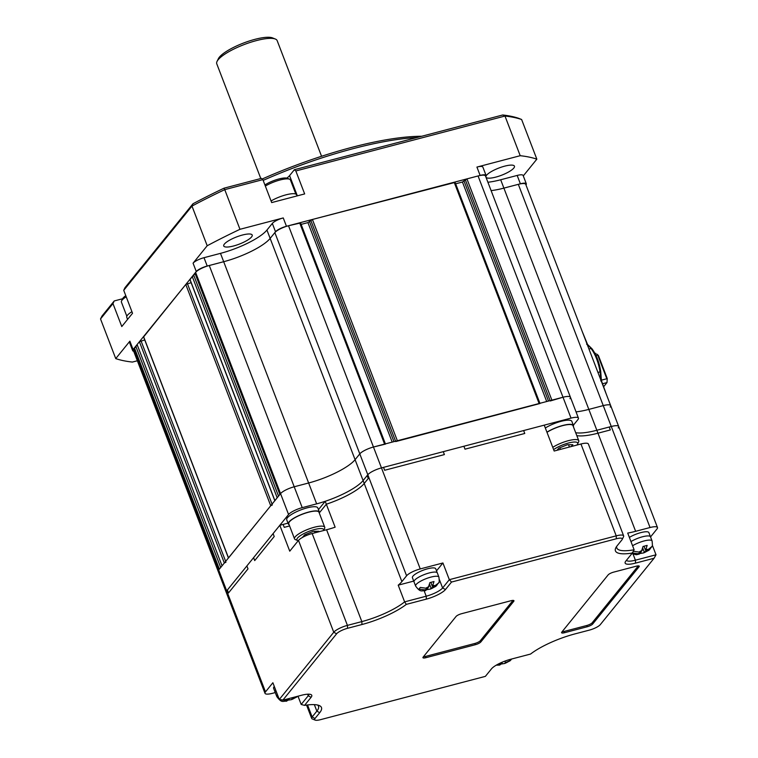 <?xml version="1.0" encoding="UTF-8"?>
<svg xmlns="http://www.w3.org/2000/svg" width="758" height="758" viewBox="0 0 758 758"><rect width="100%" height="100%" fill="white"/><g stroke="black" fill="none" stroke-linecap="round" stroke-linejoin="round"><path stroke-width="1.14" d="M133.749 348.699A11.55 2.909 159 0 0 133.266 350.13L218.209 571.409A11.55 2.909 -21 0 1 218.692 569.969L219.365 569.144L134.422 347.865L133.749 348.699L218.692 569.969L280.545 493.629A11.55 2.909 -21 0 1 294.208 486.778L308.629 482.988A39.283 9.901 159 0 0 355.085 459.68L359.794 453.871A11.55 2.909 -21 0 1 373.457 447.021L385.471 444.103M136.08 347.031L134.422 347.865M137.425 345.373L135.767 346.207L220.711 567.486M144.731 339.935L139.396 341.725L137.113 344.549L222.056 565.819L224.34 563.005L225.979 562.18M191.12 282.677L185.786 284.468L143.669 336.846M228.452 558.03L270.729 505.747L272.368 504.923M193.906 275.666L192.248 276.499L190.059 279.588M274.841 500.773L277.182 497.779L192.248 276.499M195.251 274.008L193.593 274.841L278.527 496.12M300.471 222.994L288.514 225.742A11.55 2.909 159 0 0 274.851 232.602L270.151 238.41A39.283 9.901 -21 0 1 223.695 261.709L209.265 265.499A11.55 2.909 159 0 0 195.602 272.359L194.929 273.183L279.873 494.462L280.545 493.629A11.55 2.909 -21 0 1 294.208 486.778L308.629 482.988A39.283 9.901 159 0 0 355.085 459.68L359.794 453.871A11.55 2.909 -21 0 1 373.457 447.021L563.005 397.239A11.55 2.909 -21 0 1 570.433 397.249A11.55 2.909 -21 0 1 569.95 398.68M454.999 182.413L312.419 219.469L307.928 222.606L301.134 224.387M395.714 441.563L539.999 403.512M550.242 400.982L563.005 397.239A11.55 2.909 -21 0 1 570.433 397.249L485.49 175.97A11.55 2.909 159 0 0 478.061 175.96L466.937 178.888L462.446 182.024L455.662 183.806M650.544 536.929L656.996 528.961A11.55 2.909 159 0 0 657.48 527.53A11.55 2.909 159 0 0 650.051 527.521L635.63 531.311L597.967 433.197L610.332 429.947L609.205 427.029L610.332 429.947L597.967 433.197A39.283 9.901 159 0 1 576.81 435.623A39.283 9.901 159 0 0 597.967 433.197L596.849 430.269L611.27 426.489L596.849 430.269A39.283 9.901 159 0 1 575.692 432.695A39.283 9.901 159 0 0 596.849 430.269L588.833 409.396L603.254 405.606A11.55 2.909 -21 0 1 610.683 405.615L525.739 184.346A11.55 2.909 159 0 0 518.32 184.336L503.89 188.117L588.833 409.396A39.283 9.901 159 0 1 576.042 411.869A39.283 9.901 159 0 0 588.833 409.396L603.254 405.606A11.55 2.909 -21 0 1 610.683 405.615A11.55 2.909 -21 0 1 610.199 407.055M526.317 183.796L523.115 175.449A9.238 2.331 159 0 0 517.174 175.439L500.687 179.769L503.89 188.117A39.283 9.901 -21 0 1 491.099 190.599A39.283 9.901 -21 0 0 503.89 188.117L520.376 183.796A9.238 2.331 159 0 1 526.317 183.796A9.238 2.331 159 0 1 525.957 184.905M262.164 179.021A159.436 40.193 -21 0 1 351.854 147.355A159.436 40.193 -21 0 1 421.742 136.26M416.777 137.558A161.748 40.771 159 0 0 353.332 148.615A161.748 40.771 159 0 0 263.159 180.376M495.77 177.116A15.255 3.847 -21 0 1 485.963 177.107A15.255 3.847 -21 0 1 504.639 166.163A15.255 3.847 -21 0 1 514.445 166.173A15.255 3.847 -21 0 1 495.77 177.116M233.53 245.99A15.255 3.847 -21 0 1 223.733 245.98A15.255 3.847 -21 0 1 242.408 235.037A15.255 3.847 -21 0 1 252.206 235.046A15.255 3.847 -21 0 1 233.53 245.99M129.874 341.176L133.076 349.523A9.238 2.331 159 0 0 132.688 350.67L129.485 342.322A9.238 2.331 159 0 1 129.874 341.176L115.747 358.61L100.52 318.947L112.97 303.588L121.782 326.546L132.536 313.272L123.725 290.314L124.985 287.68L192.987 203.76L191.973 206.081L123.725 290.314M133.076 349.523L196.275 271.525A9.238 2.331 -21 0 1 207.209 266.039L223.695 261.709A39.283 9.901 159 0 0 270.151 238.41L275.524 231.768A9.238 2.331 -21 0 1 286.458 226.282L480.127 175.42A9.238 2.331 159 0 1 486.067 175.43A9.238 2.331 159 0 1 485.707 176.538M207.199 245.744L193.072 263.178A9.238 2.331 -21 0 1 204.006 257.692L220.483 253.361A39.283 9.901 159 0 0 266.939 230.053L272.321 223.421A9.238 2.331 -21 0 1 283.255 217.934L239.973 229.304A242.617 61.152 159 0 0 207.199 245.744L191.973 206.081A242.617 61.152 159 0 1 224.747 189.642L239.973 229.304M115.747 358.61A242.617 61.152 159 0 0 132.394 362.068L137.35 360.77M132.688 350.67A9.238 2.331 159 0 0 133.702 351.257M523.285 175.903L536.844 159.161A242.617 61.152 159 0 0 520.206 155.703L504.98 116.04L295.838 170.967L294.369 169.707L502.744 114.979L504.98 116.04A242.617 61.152 159 0 1 521.618 119.499L518.51 118.257A240.305 60.574 -21 0 0 502.744 114.979M536.844 159.161L521.618 119.499M192.987 203.76A240.305 60.574 -21 0 1 224.027 188.183L261.406 178.367L262.874 179.627L271.686 202.585L304.659 193.925L295.838 170.967M294.369 169.707L289.575 175.619A18.486 4.662 -21 0 1 286.77 178.13M100.52 318.947L102.027 316.01L114.221 300.954L112.97 303.588M122.607 298.756L114.221 300.954M520.206 155.703L476.924 167.073L480.127 175.42M262.874 179.627L224.747 189.642L224.027 188.183M486.067 175.43L482.855 167.073A9.238 2.331 159 0 0 476.924 167.073M500.687 179.769A39.283 9.901 -21 0 1 487.896 182.242M282.829 700.174L301.371 695.304A16.174 4.074 -21 0 1 310.865 694.518A16.174 4.074 -21 0 1 311.083 697.322L304.555 705.376A41.595 10.479 -21 0 1 319.137 705.49A41.595 10.479 -21 0 1 319.715 712.691L315.006 718.499A9.238 2.331 159 0 0 315.139 720.1A9.238 2.331 159 0 0 320.558 719.655L485.385 676.363L491.44 668.897A16.174 4.074 -21 0 1 510.57 659.299L530.572 654.05A41.595 10.479 -21 0 1 574.934 633.906L589.354 630.116A9.238 2.331 159 0 0 600.289 624.63L654.078 558.248L635.536 563.118A16.174 4.074 -21 0 1 625.284 561.915A16.174 4.074 -21 0 1 625.814 561.1L632.343 553.046A41.595 10.479 -21 0 1 615.809 547.826A41.595 10.479 -21 0 1 617.183 545.732L621.892 539.923A9.238 2.331 159 0 0 622.204 539.45A9.238 2.331 159 0 0 616.339 538.767L451.512 582.059L445.467 589.525A16.174 4.074 -21 0 1 426.337 599.123L406.335 604.372A41.595 10.479 -21 0 1 361.964 624.516L347.543 628.306A9.238 2.331 159 0 0 336.618 633.792L282.829 700.174L279.295 699.454L272.88 682.75L265.489 691.883A11.55 2.909 159 0 0 265.006 693.314L226.216 592.282A11.55 2.909 -21 0 1 226.699 590.842L218.692 569.969A11.55 2.909 -21 0 0 218.209 571.409L226.216 592.282A11.55 2.909 -21 0 1 226.699 590.842L288.561 514.502A11.55 2.909 -21 0 1 302.224 507.652L316.645 503.862A39.283 9.901 159 0 0 363.101 480.563L367.81 474.745A11.55 2.909 -21 0 1 381.473 467.894L571.02 418.113A11.55 2.909 -21 0 1 578.439 418.122A11.55 2.909 -21 0 1 577.956 419.553L573.332 425.266M518.32 184.336L611.27 426.489A11.55 2.909 -21 0 1 618.689 426.489A11.55 2.909 -21 0 1 618.206 427.929M265.489 691.883L226.699 590.842L227.372 590.018L228.499 592.936L247.999 568.879L246.871 565.951L253.598 557.651L254.716 560.579L274.216 536.512L273.098 533.594L279.816 525.294L283.113 524.422L284.241 527.35L289.584 525.948L284.241 527.35L283.113 524.422L288.012 523.143M227.372 590.018L246.871 565.951L247.999 568.879L228.499 592.936L227.372 590.018M253.598 557.651L273.098 533.594L274.216 536.512L254.716 560.579L253.598 557.651M318.464 509.622L325.21 501.303L326.328 504.222L319.45 512.721L326.328 504.222A39.283 9.901 159 0 0 364.219 483.481L368.255 478.497L367.137 475.579L367.81 474.745A11.55 2.909 -21 0 1 381.473 467.894L383.529 467.354L384.647 470.273L444.396 454.582L443.278 451.664L463.887 446.254L465.005 449.172L524.754 433.481L523.636 430.563L544.235 425.143L554.174 451.029L580.95 443.999A11.55 2.909 -21 0 1 588.379 444.008L623.635 535.859A11.55 2.909 -21 0 1 623.54 536.711L622.204 539.45M325.21 501.303A39.283 9.901 159 0 0 363.101 480.563L367.137 475.579L368.255 478.497L364.219 483.481L401.882 581.594A39.283 9.901 -21 0 1 398.215 585.167L404.62 601.871L426.204 596.205A13.862 3.496 159 0 0 442.606 587.981L449.323 579.68L616.216 535.849A11.55 2.909 -21 0 1 623.635 535.859M383.529 467.354L443.278 451.664L444.396 454.582L384.647 470.273L383.529 467.354M463.887 446.254L523.636 430.563L524.754 433.481L465.005 449.172L463.887 446.254M652.373 545.315L656.011 554.79L654.078 558.248M279.816 525.294L289.755 551.18L298.491 540.388A11.55 2.909 -21 0 1 312.163 533.537L326.584 529.747A39.283 9.901 159 0 0 335.14 527.189L326.328 504.222A39.283 9.901 159 0 0 364.219 483.481L266.939 230.053M315.139 720.1L312.305 718.954A11.55 2.909 -21 0 1 311.661 718.385A11.55 2.909 -21 0 1 312.144 716.954L316.853 711.146A39.283 9.901 159 0 0 318.502 706.266A39.283 9.901 159 0 0 317.507 705.006M279.295 699.454L333.757 632.238A11.55 2.909 -21 0 1 347.42 625.388L361.841 621.598A39.283 9.901 159 0 0 404.62 601.871L406.335 604.372M513.772 601.302A4.624 1.165 159 0 0 513.962 600.734A4.624 1.165 159 0 0 510.996 600.724L461.546 613.715A4.624 1.165 159 0 0 456.079 616.453L423.135 657.12A4.624 1.165 159 0 0 422.945 657.688A4.624 1.165 159 0 0 425.911 657.698L475.361 644.707A4.624 1.165 159 0 0 480.828 641.969L513.772 601.302L513.431 600.431M639.07 566.766A4.624 1.165 159 0 0 639.259 566.188A4.624 1.165 159 0 0 636.294 566.188L613.629 572.138A4.624 1.165 -21 0 0 608.162 574.877L561.773 632.134A4.624 1.165 -21 0 0 561.574 632.712A4.624 1.165 -21 0 0 564.549 632.712L587.213 626.762A4.624 1.165 -21 0 0 592.68 624.024L639.07 566.766L638.738 565.894M451.512 582.059L449.323 579.68L442.918 562.976L420.254 568.926A11.55 2.909 159 0 0 406.591 575.786L401.882 581.594M265.006 693.314A11.55 2.909 159 0 0 272.425 693.324L275.268 692.575M650.051 527.521L611.27 426.489A11.55 2.909 -21 0 1 618.689 426.489L657.48 527.53M297.998 696.185L301.182 704.466L308.222 695.778A13.862 3.496 159 0 0 308.847 694.176M635.63 531.311A39.283 9.901 -21 0 1 627.709 533.073L634.124 549.777A39.283 9.901 159 0 1 616.804 547.977A39.283 9.901 159 0 1 616.69 546.376M576.838 445.079A14.326 3.61 159 0 0 577.549 444.084L577.833 444.813M626.515 560.238A13.862 3.496 159 0 0 635.403 560.2L656.011 554.79M398.215 585.167L413.716 581.102M442.918 562.976L436.523 570.869M632.343 553.046L634.124 549.777M301.182 704.466L304.555 705.376M513.005 600.402L480.345 640.709L480.828 641.969M423.419 656.76A4.624 1.165 159 0 0 425.428 656.437L474.878 643.457A4.624 1.165 159 0 0 480.345 640.709M638.302 565.866L592.197 622.763A4.624 1.165 -21 0 1 586.73 625.511L564.066 631.461A4.624 1.165 -21 0 1 562.057 631.784M264.921 184.961A14.326 3.61 -21 0 1 278.868 178.973A14.326 3.61 -21 0 1 287.273 178.282L289.537 179.201A16.174 4.074 159 0 0 280.043 179.987A16.174 4.074 159 0 0 265.347 186.08M295.857 194.105L290.437 179.997A16.174 4.074 159 0 0 289.537 179.201M297.051 195.924L296.643 194.863A16.638 4.197 159 0 0 285.956 194.844A16.638 4.197 159 0 0 271.07 200.974M126.216 296.795A16.174 4.074 159 0 0 121.555 300.917L122.625 298.718A14.326 3.61 -21 0 1 125.79 295.686M121.555 300.917A16.174 4.074 159 0 0 121.413 302.11L126.832 316.219M131.93 311.69A16.638 4.197 159 0 0 126.757 317.308L127.562 319.412M552.762 447.353A16.174 4.074 -21 0 1 568.149 440.739A16.174 4.074 -21 0 1 578.619 440.436A16.174 4.074 -21 0 1 578.761 440.692A16.174 4.074 -21 0 1 578.619 441.886L577.549 444.084A14.326 3.61 159 0 0 577.549 442.805A14.326 3.61 159 0 0 567.534 443.269A14.326 3.61 159 0 0 553.634 449.617M578.761 440.692L572.991 425.664A16.174 4.074 159 0 0 572.849 425.409A16.174 4.074 159 0 0 562.379 425.712A16.174 4.074 159 0 0 546.992 432.316M556.912 450.309L558.779 448.215L567.325 444.756L572.849 444.7L571.2 446.557M568.538 444.747L569.41 447.031M559.83 447.788L560.446 449.39M545.334 428.005A16.638 4.197 -21 0 1 561.081 421.325A16.638 4.197 -21 0 1 571.674 421.06A16.638 4.197 -21 0 1 571.816 421.325L573.418 425.494A16.638 4.197 -21 0 1 573.342 426.583M546.935 432.183A16.638 4.197 -21 0 1 562.682 425.494A16.638 4.197 -21 0 1 573.275 425.238A16.638 4.197 -21 0 1 573.418 425.494M297.704 540.558L295.44 539.639A16.174 4.074 -21 0 1 294.673 539.099A16.174 4.074 -21 0 1 294.53 538.843A16.174 4.074 -21 0 1 307.634 529.454A16.174 4.074 -21 0 1 324.595 527A16.174 4.074 -21 0 1 324.737 527.255A16.174 4.074 -21 0 1 324.595 528.449L323.581 530.534A14.326 3.61 159 0 0 323.524 529.359A14.326 3.61 159 0 0 308.032 531.718A14.326 3.61 159 0 0 297.032 540.084A14.326 3.61 159 0 0 297.704 540.558A14.326 3.61 159 0 0 298.235 540.719M324.737 527.255L318.966 512.228A16.174 4.074 159 0 0 318.824 511.972A16.174 4.074 159 0 0 301.874 514.426A16.174 4.074 159 0 0 288.77 523.816L294.53 538.843M302.338 537.488L304.754 534.778L313.3 531.32L318.824 531.263L318.218 531.945M314.513 531.301L315.072 532.77M305.806 534.352L306.27 535.565M289.12 524.735A16.638 4.197 -21 0 1 288.476 524.242A16.638 4.197 -21 0 1 288.334 523.986L286.732 519.808A16.638 4.197 -21 0 1 300.206 510.143A16.638 4.197 -21 0 1 317.649 507.623A16.638 4.197 -21 0 1 317.791 507.888L319.393 512.057A16.638 4.197 -21 0 1 319.317 513.138M288.334 523.986A16.638 4.197 -21 0 1 301.807 514.322A16.638 4.197 -21 0 1 319.251 511.792A16.638 4.197 -21 0 1 319.393 512.057M639.136 553.643L643.438 552.97L644.234 551.995L648.962 550.251L650.392 548.612M650.667 548.072L652.013 546.414L648.014 549.692L645.579 550.336L647.152 545.4L643.03 546.48L641.457 551.417L639.022 552.051L633.47 551.284L632.125 552.942L637.677 553.71L640.112 553.075L639.316 554.051L636.275 554.752L631.897 553.596M632.579 545.76A12.479 3.146 -21 0 1 644.073 540.956A12.479 3.146 -21 0 1 652.088 540.966C652.534 544.926 652.458 546.859 651.861 546.774L652.013 546.414M648.962 550.251L643.438 552.97A5.543 1.402 159 0 0 646.669 551.35M629.377 537.413A12.479 3.146 -21 0 1 640.87 532.609A12.479 3.146 -21 0 1 648.886 532.618L650.487 536.797A12.479 3.146 -21 0 0 642.471 536.787A12.479 3.146 -21 0 0 630.978 541.582A12.479 3.146 -21 0 1 642.471 536.787A12.479 3.146 -21 0 1 650.487 536.797L652.088 540.966M644.073 546.404L645.579 550.336M642.945 548.64L644.234 551.995M640.633 551.635L641.107 552.866M639.657 551.89L640.112 553.075M287.14 700.307L291.442 699.634L292.237 698.658L297.667 696.27M296.965 696.915L291.442 699.634A5.543 1.402 159 0 0 294.673 698.014M280.128 699.606L285.681 700.373L288.116 699.738L286.486 701.245C283.009 700.676 282.042 703.756 276.803 696.574A12.479 3.146 -21 0 1 277.513 694.811M274.301 686.454A12.479 3.146 -21 0 0 273.591 688.226L275.192 692.405A12.479 3.146 -21 0 1 275.903 690.633A12.479 3.146 -21 0 0 275.192 692.405L276.803 696.574M291.906 697.786L292.237 698.658M288.751 698.611L289.111 699.53M287.784 698.867L288.116 699.738M425.958 589.79L430.269 589.118L431.065 588.132L435.793 586.389L437.224 584.759M433.983 581.547L429.862 582.627L428.289 587.554L425.854 588.199L420.302 587.422L418.956 589.08L424.508 589.857L426.944 589.212L425.314 590.719C421.827 590.16 420.87 593.23 415.621 586.057A12.479 3.146 -21 0 1 430.904 577.103A12.479 3.146 -21 0 1 438.92 577.113C439.356 581.073 439.28 583.006 438.692 582.911L434.846 585.839L432.411 586.474L433.983 581.547M437.499 584.21L438.844 582.551M435.793 586.389L430.269 589.118A5.543 1.402 159 0 0 433.5 587.497M415.621 586.057L414.02 581.879A12.479 3.146 -21 0 1 429.303 572.925A12.479 3.146 -21 0 1 437.319 572.934L435.717 568.765A12.479 3.146 -21 0 0 427.692 568.756A12.479 3.146 -21 0 0 412.418 577.7L414.02 581.879A12.479 3.146 -21 0 1 429.303 572.925A12.479 3.146 -21 0 1 437.319 572.934L438.92 577.113M430.895 582.542L432.411 586.474M429.777 584.788L431.065 588.132M427.455 587.772L427.929 589.013M426.489 588.028L426.944 589.212M500.308 664.169L504.62 663.496L505.415 662.511L510.143 660.768L511.555 659.166M511.574 659.034L507.206 660.303M510.143 660.768L504.62 663.496A5.543 1.402 159 0 0 507.851 661.876M497.504 664.453L501.294 663.591L499.664 665.098L496.225 665.183M504.875 661.118L505.415 662.511M501.872 662.331L502.279 663.392M500.962 662.738L501.294 663.591M597.939 372.434L600.014 371.856A25.781 9.987 75.3 0 1 600.706 379.644M596.811 354.109L598.403 355.474L596.811 354.109M607.243 378.517L606.987 382.582L607.243 378.517L598.403 355.474M595.987 355.464L597.711 355.009L606.826 378.744L601.397 380.165M595.769 353.361L595.03 353.55M602.619 383.728L606.987 382.582L603.728 386.618M587.602 344.947L586.597 344.141M592.131 349.286L591.05 348.519A24.398 9.456 75.3 0 1 596.612 358.866A24.398 9.456 75.3 0 1 600.014 371.856L600.592 371.335L600.014 371.856M600.706 380.886L601.236 380.459L600.706 380.886M588.938 348.983L591.05 348.519A25.781 9.987 75.3 0 0 587.251 344.577M260.799 178.528L216.769 63.814A32.348 8.158 -21 0 1 217.044 61.436L218.38 58.688A30.036 7.571 -21 0 1 254.906 39.35A30.036 7.571 -21 0 1 272.529 37.9L275.362 39.046A32.348 8.158 -21 0 1 277.163 40.629L321.563 156.281M217.044 61.436A32.348 8.158 -21 0 1 256.384 40.6A32.348 8.158 -21 0 1 275.362 39.046M139.396 341.725L224.34 563.005M141.035 340.901L225.666 561.365M143.565 336.58L228.509 557.86M185.786 284.468L270.729 505.747M187.425 283.644L272.056 504.108M189.955 279.323L274.898 500.602M195.602 272.359L288.561 514.502M209.265 265.499L302.224 507.652M220.483 253.361L316.645 503.862M274.851 232.602L406.591 575.786M288.514 225.742L420.254 568.926M299.637 222.824L384.581 444.093M307.928 222.606L392.18 442.104M309.567 221.781L393.961 441.639M310.78 220.294L395.581 441.213M312.419 219.469L397.353 440.739M454.165 182.242L539.109 403.512M462.446 182.024L546.707 401.522M464.086 181.2L548.479 401.048M465.298 179.703L550.1 400.622M466.937 178.888L551.881 400.158M478.061 175.96L571.02 418.113M193.072 263.178L196.275 271.525M283.255 217.934L286.458 226.282M297.344 195.848L289.575 175.619M517.174 175.439L520.376 183.796M204.006 257.692L207.209 266.039M272.321 223.421L275.524 231.768M580.95 443.999L616.216 535.849L616.339 538.767M307.54 704.959L312.144 716.954L315.006 718.499M314.352 704.627L316.853 711.146L319.715 712.691M298.491 540.388L333.757 632.238L336.618 633.792M312.163 533.537L347.42 625.388L347.543 628.306M326.584 529.747L361.841 621.598L361.964 624.516M633.091 554.174L635.403 560.2L635.536 563.118M307.615 694.205L308.222 695.778L311.083 697.322M439.403 579.643L442.606 587.981L445.467 589.525M424.158 590.852L426.204 596.205L426.337 599.123M474.878 643.457L475.361 644.707M425.428 656.437L425.911 657.698M592.197 622.763L592.68 624.024M586.73 625.511L587.213 626.762M564.066 631.461L564.549 632.712M648.014 549.692A5.543 1.402 159 0 0 646.375 549.351M637.677 553.71A5.543 1.402 159 0 0 639.316 554.051M642.253 550.431A5.543 1.402 159 0 0 639.022 552.051M285.681 700.373A5.543 1.402 159 0 0 287.32 700.714M434.846 585.839A5.543 1.402 159 0 0 433.206 585.498M424.508 589.857A5.543 1.402 159 0 0 426.148 590.198M429.085 586.578A5.543 1.402 159 0 0 425.854 588.199M509.186 660.218A5.543 1.402 159 0 0 508.542 659.877M498.859 664.235A5.543 1.402 159 0 0 500.498 664.577M143.508 336.751L228.423 557.964M189.898 279.494L274.813 500.706M300.538 222.824L385.396 443.885M455.056 182.242L539.914 403.303M570.433 397.249L578.439 418.122M610.683 405.615L618.689 426.489M306.554 705.082L311.661 718.385M587.488 344.331L582.106 331.189M606.381 394.406L601.388 380.544L600.724 371.429C599.227 362.21 596.319 354.649 591.979 348.756L587.308 344.217"/></g></svg>
